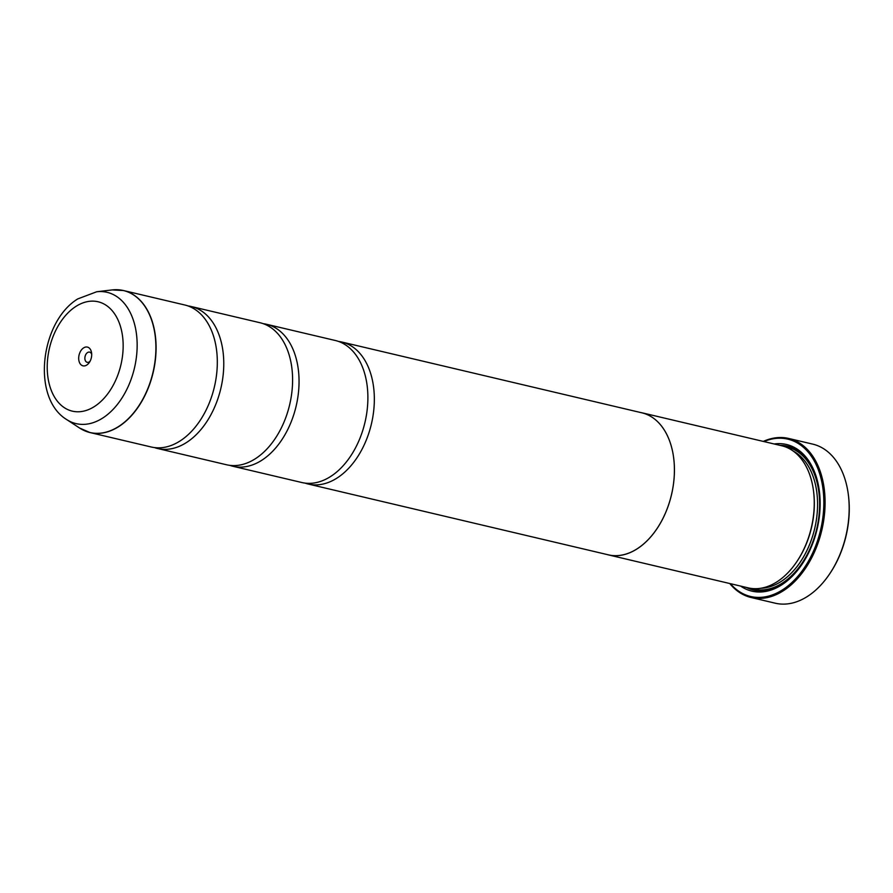 <?xml version="1.0" encoding="UTF-8"?>
<svg xmlns="http://www.w3.org/2000/svg" width="893" height="893" viewBox="0 0 893 893"><rect width="100%" height="100%" fill="white"/><g stroke="black" fill="none" stroke-linecap="round" stroke-linejoin="round"><path stroke-width="1.34" d="M66.595 419.509C31.166 397.854 40.442 321.636 77.814 298.887L96.734 291.754A67.455 44.058 103.3 0 1 137.042 340.579A67.455 44.058 103.3 0 1 103.097 417.801A67.455 44.058 103.3 0 1 66.595 419.509L79.622 428.048L90.037 432.569L151.252 447.002A72.958 47.653 -76.7 0 0 180.464 440.718A72.958 47.653 -76.7 0 0 217.267 365.382A72.958 47.653 -76.7 0 0 184.762 304.982L123.535 290.549A72.958 47.653 103.3 0 1 156.041 350.949A72.958 47.653 103.3 0 1 119.249 426.274A72.958 47.653 103.3 0 1 90.037 432.569A72.958 47.653 103.3 0 1 84.802 430.828M154.522 447.594A72.958 47.653 -76.7 0 0 157.704 448.532L226.543 464.762A72.958 47.653 -76.7 0 0 255.755 458.477A72.958 47.653 -76.7 0 0 292.547 383.142A72.958 47.653 -76.7 0 0 260.042 322.741L191.214 306.511A72.958 47.653 -76.7 0 0 187.943 305.919M229.814 465.353A72.958 47.653 -76.7 0 0 232.995 466.291L301.823 482.521A72.958 47.653 -76.7 0 0 331.035 476.237A72.958 47.653 -76.7 0 0 367.838 400.901A72.958 47.653 -76.7 0 0 335.333 340.501L266.494 324.271A72.958 47.653 -76.7 0 0 263.234 323.679M848.25 493.963L848.35 494.744A80.258 52.408 103.3 0 1 829.697 573.831L829.251 574.478A81.71 53.368 -76.7 0 0 848.25 493.963A81.71 53.368 -76.7 0 0 812.719 444.122L788.619 438.441A81.71 53.368 103.3 0 1 825.032 506.085A81.71 53.368 103.3 0 1 783.82 590.452A81.71 53.368 103.3 0 1 751.102 597.506A81.71 53.368 103.3 0 1 729.76 583.52M751.102 597.506L775.191 603.188A81.71 53.368 -76.7 0 0 807.908 596.144A81.71 53.368 -76.7 0 0 829.251 574.478M83.551 347.924A9.633 6.284 -76.7 0 0 78.897 360.582A9.633 6.284 -76.7 0 0 86.833 365.003A9.633 6.284 -76.7 0 0 89.356 362.446A9.633 6.284 -76.7 0 0 91.588 352.958A9.633 6.284 -76.7 0 0 83.551 347.924M91.7 354.354A5.258 3.427 -76.7 0 0 89.624 352.11A5.258 3.427 -76.7 0 0 87.525 352.568A5.258 3.427 -76.7 0 0 84.868 357.981A5.258 3.427 -76.7 0 0 87.213 362.335A5.258 3.427 -76.7 0 0 89.311 361.877A5.258 3.427 -76.7 0 0 90.07 361.252M730.385 583.665A80.839 52.799 -76.7 0 0 783.027 589.525A80.839 52.799 -76.7 0 0 823 489.018A80.839 52.799 -76.7 0 0 763.906 441.555M763.292 441.41A81.71 53.368 103.3 0 1 788.619 438.441M640.248 412.432A73.003 47.675 103.3 0 1 641.855 412.767L781.676 445.752A73.003 47.675 103.3 0 1 813.423 490.279L813.523 491.061A71.54 46.726 103.3 0 1 796.891 561.563L796.444 562.21A73.003 47.675 103.3 0 1 777.379 581.566A73.003 47.675 103.3 0 1 748.155 587.862L608.334 554.877A73.003 47.675 103.3 0 1 606.738 554.453M813.423 490.279A73.003 47.675 103.3 0 1 796.444 562.21M774.153 443.977A75.336 49.204 103.3 0 1 819.272 490.447A75.336 49.204 103.3 0 1 801.758 564.677A75.336 49.204 103.3 0 1 782.089 584.647A75.336 49.204 103.3 0 1 740.621 586.087M801.981 564.354A73.873 48.244 103.3 0 1 782.915 583.609A73.873 48.244 103.3 0 1 746.325 587.427M157.704 448.532A72.958 47.653 -76.7 0 0 186.927 442.236A72.958 47.653 -76.7 0 0 223.719 366.911A72.958 47.653 -76.7 0 0 191.214 306.511M305.093 483.113A72.958 47.653 -76.7 0 0 308.275 484.051A72.958 47.653 -76.7 0 0 337.498 477.755A72.958 47.653 -76.7 0 0 374.29 402.43A72.958 47.653 -76.7 0 0 341.785 342.03L641.844 412.812A73.003 47.675 103.3 0 1 674.382 473.212A73.003 47.675 103.3 0 1 637.569 548.581A73.003 47.675 103.3 0 1 608.334 554.877M232.995 466.291A72.958 47.653 -76.7 0 0 262.207 459.995A72.958 47.653 -76.7 0 0 298.999 384.671A72.958 47.653 -76.7 0 0 266.494 324.271M341.785 342.03A72.958 47.653 -76.7 0 0 338.514 341.439M641.844 412.812A72.958 47.653 103.3 0 1 674.36 473.212A72.958 47.653 103.3 0 1 637.557 548.536A72.958 47.653 103.3 0 1 608.345 554.832L308.275 484.051M779.846 445.317A73.873 48.244 103.3 0 1 819.327 490.837M118.077 289.756A72.958 47.653 103.3 0 1 123.535 290.549L112.194 289.924A72.925 47.63 -76.7 0 1 155.784 342.722A72.925 47.63 -76.7 0 1 119.082 426.207A72.925 47.63 -76.7 0 1 79.622 428.048M793.151 451.032A71.54 46.726 103.3 0 1 817.151 513.419A71.54 46.726 103.3 0 1 781.442 581.287A71.54 46.726 103.3 0 1 760.78 588.264M784.333 446.5A73.003 47.675 103.3 0 1 819.618 505.405A73.003 47.675 103.3 0 1 782.759 582.828A73.003 47.675 103.3 0 1 750.868 588.375M94.792 406.293A56.181 36.691 -76.7 0 0 121.928 332.43A56.181 36.691 -76.7 0 0 75.592 306.623A56.181 36.691 -76.7 0 0 48.456 380.496A56.181 36.691 -76.7 0 0 94.792 406.293M96.734 291.754L112.194 289.924"/></g></svg>
